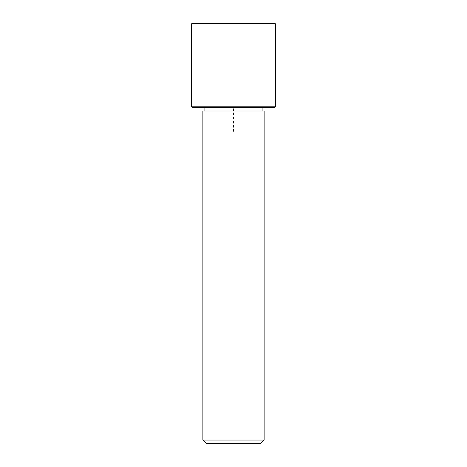 <?xml version="1.0" encoding="UTF-8"?>
<svg xmlns="http://www.w3.org/2000/svg" width="467" height="467" viewBox="0 0 467 467"><rect width="100%" height="100%" fill="white"/><g stroke="black" fill="none" stroke-linecap="round" stroke-linejoin="round"><path stroke-width="0.35" stroke-dasharray="2.33 1.75" d="M207.681 107.41L262.921 107.41L207.681 107.41M207.681 111.012L262.921 111.012L207.681 111.012M264.124 111.012L202.876 111.012M264.124 440.048L202.876 440.048M260.522 443.65L206.478 443.65M274.929 107.41L192.071 107.41M275.53 106.809L191.47 106.809M274.929 23.35L192.071 23.35M275.53 23.951L191.47 23.951M233.5 131.425L233.5 107.41L257.515 107.41"/><path stroke-width="0.7" d="M206.624 111.012L264.124 111.012L264.124 440.048L202.876 440.048L202.876 111.012L206.624 111.012M202.876 440.048L206.478 443.65L260.522 443.65L264.124 440.048M191.47 106.809L192.071 107.41L274.929 107.41L275.53 106.809L275.53 23.951L191.47 23.951L191.47 106.809L275.53 106.809M191.47 23.951L192.071 23.35L274.929 23.35L275.53 23.951M262.921 111.012L262.921 107.41M204.079 111.012L204.079 107.41"/></g></svg>
